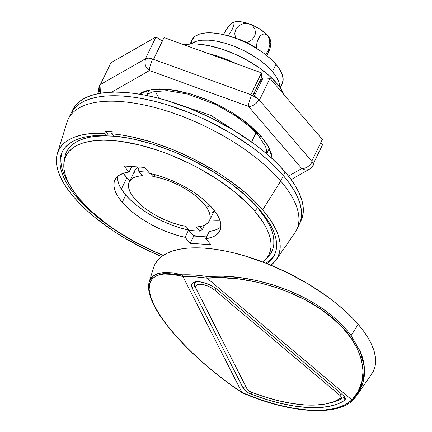 <?xml version="1.0" encoding="UTF-8"?>
<svg xmlns="http://www.w3.org/2000/svg" width="432" height="432" viewBox="0 0 432 432"><rect width="100%" height="100%" fill="white"/><g stroke="black" fill="none" stroke-linecap="round" stroke-linejoin="round"><path stroke-width="0.65" d="M163.355 255.339A112.892 47.353 25.9 0 1 79.996 199.476A112.892 47.353 25.9 0 1 64.087 161.703A112.892 47.353 25.9 0 1 142.268 145.66A112.892 47.353 25.9 0 1 254.831 211.243L257.526 207.668A114.086 47.855 -154.1 0 0 246.532 196.295L257.526 207.668L254.831 211.243L263.174 222.421L266.263 227.837L268.601 233.08L270.167 238.113L270.956 242.897L270.95 247.401L270.162 251.575L268.591 255.404L266.247 258.849L262.969 262.04A112.892 47.353 25.9 0 0 265.626 259.562A112.892 47.353 25.9 0 0 254.831 211.243L248.956 204.849L234.911 192.148L218.273 179.955L199.676 168.734L189.869 163.631L169.7 154.667L159.532 150.898L139.525 144.963L120.587 141.35L111.753 140.465L103.448 140.2L95.764 140.562L88.771 141.55L82.534 143.154L77.117 145.352L72.565 148.133L68.931 151.465L66.242 155.309L64.53 159.646L63.806 164.414L64.082 169.582L65.351 175.09L67.603 180.895L70.816 186.932L74.963 193.147L79.996 199.476L90.99 210.838L104.306 222.026L111.715 227.453L119.54 232.713L136.231 242.568L153.868 251.289L163.355 255.339M64.514 159.694L65.205 155.525L66.938 151.146L69.655 147.258L73.327 143.894L77.927 141.08L83.403 138.861L89.705 137.241L96.773 136.242L104.539 135.875L112.93 136.139L125.609 137.581A114.086 47.855 -154.1 0 0 64.757 157.604L64.087 161.703M276.286 259.664L294.845 232.88A126.916 53.239 -154.1 0 0 280.708 181.062L262.705 209.893A121.91 51.138 25.9 0 1 276.286 259.664A121.91 51.138 25.9 0 1 270.918 265.199M270.729 265.34L274.655 261.743L277.56 257.585L279.407 252.909L280.19 247.757L279.893 242.179L278.521 236.228L276.086 229.964L272.614 223.441L268.137 216.729L262.705 209.893L256.511 203.153L249.512 196.42L241.769 189.745L224.327 176.85L214.796 170.737L194.535 159.473L173.318 149.823L151.913 142.144L131.112 136.717L121.176 134.914L111.672 133.736L113.6 135.983A118.012 49.502 25.9 0 1 259.681 209.687L253.697 203.17L246.926 196.657L231.293 183.875L213.354 171.812L193.763 160.915L173.237 151.573L152.539 144.137L132.408 138.877L122.796 137.122L113.6 135.983L111.672 133.736L112.401 131.738A122.224 51.268 -154.1 0 0 105.505 131.274L104.776 133.272L106.704 135.518L104.776 133.272L96.244 133.234L88.376 133.839L81.243 135.086L74.909 136.96L69.433 139.45L64.865 142.528L61.247 146.162L58.617 150.325L56.986 154.98L56.387 160.078L56.808 165.575L58.261 171.423L60.718 177.568L64.168 183.946L68.575 190.507L73.894 197.186L80.244 204.088L87.437 210.983L95.413 217.804L113.378 230.974L123.201 237.195L144.05 248.605L161.617 256.576A121.91 51.138 25.9 0 1 73.894 197.186A121.91 51.138 25.9 0 1 57.413 153.387A121.91 51.138 25.9 0 1 104.776 133.272L105.505 131.274A122.224 51.268 25.9 0 1 112.401 131.738L111.672 133.736A121.91 51.138 25.9 0 1 262.705 209.893L280.708 181.062A126.916 53.239 25.9 0 1 296.595 229.889L299.246 224.429A126.916 53.239 -154.1 0 0 283.354 175.608L280.708 181.062L283.354 175.608L276.745 168.421L269.255 161.244L260.955 154.143L251.926 147.182L232.022 133.958L210.319 122.078L199.044 116.791L187.639 112.001L164.867 104.117L153.716 101.093L142.868 98.728L132.424 97.033L122.494 96.034L113.162 95.737L104.522 96.147L96.66 97.254L89.645 99.058L83.554 101.531L78.435 104.657L74.347 108.4L70.886 113.589L74.347 108.4L78.435 104.657L83.554 101.531L89.645 99.058L96.66 97.254L104.522 96.147L113.162 95.737L122.494 96.034L132.424 97.033L142.868 98.728L153.716 101.093L164.867 104.117L187.639 112.001L199.044 116.791L210.319 122.078L232.022 133.958L251.926 147.182L260.955 154.143L269.255 161.244L276.745 168.421L283.354 175.608A126.916 53.239 -154.1 0 0 163.863 103.826A126.916 53.239 -154.1 0 0 70.902 113.557A126.916 53.239 -154.1 0 0 69.763 116.37A126.916 53.239 25.9 0 1 70.902 113.557A126.916 53.239 25.9 0 1 163.863 103.826A126.916 53.239 25.9 0 1 283.354 175.608A126.916 53.239 25.9 0 1 299.246 224.429L301.012 220.795A126.916 53.239 -154.1 0 0 285.12 171.968L283.354 175.608L285.12 171.968A126.916 53.239 -154.1 0 0 165.629 100.186A126.916 53.239 -154.1 0 0 72.668 109.917A126.916 53.239 -154.1 0 0 71.869 111.775M256.673 131.544L251.586 142.02L256.673 131.544M123.277 173.302A67.468 28.301 -154.1 0 0 126.824 177.844L121.36 189.103L126.824 177.844A67.468 28.301 -154.1 0 0 129.724 181.03L123.277 173.302M117.423 176.591A58.336 24.467 -154.1 0 0 125.771 195.048A58.336 24.467 -154.1 0 0 188.606 230.035L185.074 237.308A58.336 24.467 25.9 0 1 122.24 202.322L125.771 195.048L122.24 202.322A58.336 24.467 25.9 0 1 114.939 179.874A58.336 24.467 25.9 0 1 129.071 172.017L131.733 166.531L129.071 172.017L123.374 173.27L118.913 175.424L115.803 178.411L114.145 182.153L113.972 186.548L115.295 191.462L118.076 196.771L122.24 202.322L127.667 207.954L134.206 213.511L141.674 218.846L149.866 223.798L158.544 228.236L167.47 232.033L176.396 235.089L185.074 237.308L190.226 243.319L210.919 244.712L205.762 238.702L209.293 231.428A58.336 24.467 -154.1 0 0 220.941 226.854M259.681 209.687A118.012 49.502 25.9 0 1 274.455 255.091A118.012 49.502 25.9 0 1 267.073 263.639L271.615 259.459L274.066 255.857L275.708 251.856L276.534 247.487L276.534 242.784L275.713 237.784L274.072 232.519L271.631 227.038L268.396 221.373L264.406 215.579L259.681 209.687M272.5 257.639L269.266 260.82L265.901 263.174A118.012 49.502 -154.1 0 0 274.876 254.167M261.23 81.718L260.042 80.768A62.348 26.152 -154.1 0 1 261.23 81.718M299.23 224.462L300.748 220.39L301.558 215.023L301.25 209.218L299.824 203.024L297.292 196.501L293.674 189.713L289.013 182.725L283.354 175.608L289.013 182.725L293.674 189.713L297.292 196.501L299.824 203.024L301.25 209.218L301.558 215.023L300.748 220.39L299.23 224.462M149.758 173.41A58.336 24.467 25.9 0 1 202.646 198.817A58.336 24.467 25.9 0 1 219.893 230.839A58.336 24.467 25.9 0 1 205.762 238.702L211.459 237.443L215.919 235.294L219.029 232.308L220.687 228.56L220.86 224.17L219.537 219.251L216.751 213.948L212.593 208.397L207.166 202.765L200.626 197.208L193.158 191.873L184.966 186.921L176.288 182.482L167.362 178.681L158.436 175.63L149.758 173.41L144.601 167.4L123.914 166.007L129.071 172.017L123.914 166.007L144.601 167.4L149.758 173.41M219.451 228.02L214.99 230.175L209.293 231.428L205.762 238.702L210.919 244.712L190.226 243.319L185.074 237.308L188.606 230.035L179.928 227.815L171.002 224.764L162.076 220.963L153.398 216.524L145.206 211.572L137.738 206.237L131.198 200.68L125.771 195.048L121.608 189.497L118.827 184.194L117.504 179.275M206.631 236.909L199.865 236.455A67.468 28.301 25.9 0 1 193.212 235.408L188.606 230.035L193.212 235.408A67.468 28.301 -154.1 0 0 199.865 236.455L193.757 236.045L193.212 235.408L193.757 236.045L190.226 243.319L193.757 236.045L206.631 236.909M209.844 219.931A67.468 28.301 -154.1 0 0 219.904 220.223L209.844 219.931M260.388 83.452A66.798 28.021 -154.1 0 0 259.189 82.528A66.798 28.021 25.9 0 1 260.388 83.452M72.668 109.917L68.256 119.011A126.916 53.239 25.9 0 1 161.217 109.28A126.916 53.239 25.9 0 1 280.708 181.062A126.916 53.239 -154.1 0 0 157.507 108.227A126.916 53.239 -154.1 0 0 66.987 122.234L57.413 153.387M106.704 135.518L98.815 135.475L91.503 136.004L84.839 137.095L78.878 138.742L73.661 140.935L69.233 143.651L65.642 146.869L62.905 150.563L61.052 154.699L60.102 159.241L60.053 164.155L60.912 169.403L62.667 174.933L65.308 180.706L68.812 186.667L73.154 192.769L84.175 205.195L90.769 211.415L105.84 223.598L114.194 229.468L132.187 240.5L151.384 250.301L163.204 255.442A118.012 49.502 25.9 0 1 62.143 151.994A118.012 49.502 25.9 0 1 106.704 135.518L107.584 133.699L106.704 135.518M265.626 259.562L268.429 256.5A114.086 47.855 -154.1 0 0 257.526 207.668L265.95 218.965L269.071 224.435L271.436 229.738L273.019 234.824L273.812 239.657L273.812 244.204L273.013 248.432L271.426 252.299L268.407 256.527M62.602 151.092A118.012 49.502 -154.1 0 0 69.158 184.005L66.193 178.886L63.553 173.113L61.792 167.584L60.934 162.34L60.982 157.421L61.938 152.879M105.505 131.274L107.584 133.699L105.505 131.274M136.582 168.41L137.311 166.909L136.582 168.41M133.79 174.155L134.746 170.705L137.624 166.93L137.122 167.962A44.534 18.679 -154.1 0 0 134.595 170.996L129.298 181.904A44.534 18.679 25.9 0 1 142.474 175.7L138.931 171.569L148.748 172.233L138.931 171.569L138.094 169.636L138.931 171.569L142.474 175.7L137.457 176.375L133.445 177.838L130.561 180.041L128.893 182.909L128.498 186.359L129.389 190.285L131.539 194.557L134.876 199.039A44.534 18.679 25.9 0 1 129.298 181.904M152.82 176.396A44.534 18.679 25.9 0 1 194.989 195.356A44.534 18.679 25.9 0 1 209.417 220.811A44.534 18.679 25.9 0 1 196.241 227.016L199.784 231.147L189.437 230.45L185.895 226.319L179.032 224.845L171.866 222.631L164.619 219.748L157.523 216.286L150.8 212.36L144.661 208.084L139.293 203.596L134.876 199.039A44.534 18.679 25.9 0 0 185.895 226.319L189.437 230.45L199.784 231.147L202.392 229.446L204.401 225.304L202.392 229.446L199.784 231.147L196.241 227.016L201.258 226.341L205.27 224.878L208.159 222.68L209.822 219.807L210.217 216.356L209.326 212.436L207.176 208.165L203.845 203.677L199.422 199.12L194.06 194.632L187.915 190.361L181.192 186.43L174.096 182.968L166.849 180.085L159.683 177.871L152.82 176.396L155.623 174.922L152.82 176.396L150.374 173.54L152.82 176.396M207.484 206.906L208.813 206.744M140.724 173.68L141.707 175.262M139.352 167.044L138.094 169.636L139.352 167.044M199.957 226.611L202.392 229.446L199.957 226.611M214.569 210.19L212.188 212.933M242.12 392.645L241.996 392.575C205.265 368.793 165.137 329.033 154.483 305.878L160.261 315.716L167.951 326.349L177.379 337.522L188.33 348.986L200.556 360.482L213.775 371.752L227.696 382.531L241.996 392.575L182.925 276.545L194.459 276.75L207.031 278.165L351.896 399.919L344.628 405.054L334.854 408.526L322.834 410.243L308.885 410.152L293.398 408.262L276.782 404.622L259.486 399.325L241.979 392.526L182.876 276.475L172.633 274.39L164.014 274.028L157.232 275.4L152.426 278.478L149.71 283.187L149.148 289.424L150.752 297.043L154.483 305.878A1.334 1.058 153 0 1 154.073 305.478A1.334 1.058 -27 0 0 154.483 305.878C140.789 281.21 153.808 267.732 182.876 276.475L182.714 274.838L160.175 272.911L153.139 275.94L149.272 281.583M206.836 276.458L206.966 278.095C246.235 273.947 303.61 292.167 332.095 317.822A1.334 0.626 -50 0 0 333.169 316.813C301.304 289.564 248.67 273.137 206.836 276.458L223.036 276.188L239.728 277.56L256.77 280.552L273.753 285.12L290.201 291.152L305.915 298.593C316.143 304.063 325.226 310.133 333.169 316.813C340.265 322.774 346.248 329.044 351.124 335.621L358.177 324.329A121.576 50.992 -154.1 0 0 240.165 254.561A121.576 50.992 -154.1 0 0 153.457 267.986L149.24 281.702L152.042 276.928L156.929 273.834L163.782 272.452L172.454 272.792L182.714 274.838A117.353 49.226 25.9 0 1 206.836 276.458A117.353 49.226 -154.1 0 0 182.714 274.838L182.925 276.545A116.03 48.67 25.9 0 1 207.031 278.165L223.079 277.781L239.819 279.126L256.797 282.101L273.629 286.632L289.937 292.621L305.343 299.932L319.502 308.399L332.095 317.822L342.83 328.001L351.464 338.693L357.804 349.661L361.697 360.65L363.069 371.417L361.881 381.715L358.155 391.306L351.983 399.978L207.031 278.165L206.836 276.458M339.903 395.361A2.225 1.042 130 0 1 341.264 393.746A2.225 1.042 -50 0 0 339.903 395.361A4.455 1.868 25.9 0 1 340.589 396.031A4.455 1.868 -154.1 0 0 339.903 395.361L214.79 290.212L339.903 395.361M342.193 394.524A2.225 1.453 -40.6 0 0 340.589 396.031L341.221 397.229L340.859 398.077L334.093 401.614L325.636 403.958L315.662 405.059L304.376 404.892L292.005 403.466L278.802 400.804L265.048 396.97L251.014 392.029L248.611 390.712L247.142 389.119L195.723 287.89L195.809 286.065L197.084 284.812L199.417 284.261L202.565 284.472L208.057 286.146L211.669 287.998L214.79 290.212A12.469 5.233 -154.1 0 0 196.058 285.638A12.469 5.233 -154.1 0 0 196.139 288.959L247.142 389.119A4.455 1.868 -154.1 0 0 251.014 392.029A106.877 44.831 -154.1 0 0 340.859 398.077A4.455 1.868 -154.1 0 0 341.15 397.737A4.455 1.868 -154.1 0 0 340.589 396.031A2.225 1.453 139.4 0 1 342.193 394.524M195.075 286.697A14.693 6.167 25.9 0 1 196.371 281.723A14.693 6.167 -154.1 0 0 195.075 286.697A2.225 1.766 -27 0 0 192.24 288.068A16.924 7.096 25.9 0 1 192.127 283.57A16.924 7.096 25.9 0 1 217.555 289.775L342.668 394.924A8.905 3.737 25.9 0 1 344.039 396.263A8.905 3.737 -154.1 0 0 342.668 394.924L217.555 289.775L213.316 286.767L208.413 284.256L203.369 282.512L198.715 281.713L194.945 281.945L192.461 283.187L191.527 285.304L192.24 288.068L243.243 388.233L244.388 389.815L248.459 392.877L250.987 394.054L265.604 399.2L279.931 403.196L293.684 405.967L306.569 407.452L318.33 407.624L328.72 406.48L337.527 404.039L344.574 400.351L345.184 399.622L345.298 398.655L344.039 396.263A8.905 3.737 25.9 0 1 345.157 399.676A8.905 3.737 25.9 0 1 344.574 400.351A111.332 46.699 25.9 0 1 250.987 394.054A8.905 3.737 25.9 0 1 243.243 388.233L192.24 288.068A2.225 1.766 153 0 1 195.075 286.697L195.782 288.085L195.075 286.697A2.225 1.766 153 0 1 195.615 286.907M149.234 281.723L149.24 281.702C147.479 287.82 149.094 295.747 154.073 305.478A1.334 1.058 153 0 1 153.997 304.9M163.118 274.099L164.954 272.986M370.094 376.04L372.989 371.893L374.836 367.227L375.613 362.092L375.316 356.53L373.95 350.595L371.525 344.347L368.064 337.846L363.598 331.15L358.177 324.329L351.848 317.45L344.671 310.576L336.722 303.772L328.072 297.103L309.004 284.434L288.214 273.056L266.49 263.407L244.674 255.852L233.998 252.958L223.603 250.69L213.602 249.07L204.088 248.108L195.145 247.828L186.872 248.216L179.339 249.28L172.622 251.008L166.784 253.379L161.887 256.37L157.972 259.956L155.077 264.103L153.446 268.013M353.36 399.784L357.118 395.037L371.72 373.966A121.576 50.992 -154.1 0 0 358.177 324.329L351.124 335.621L360.855 352.89C363.074 358.517 364.295 364.203 364.511 369.954C364.727 375.246 363.879 380.538 361.962 385.819L358.425 393.039L356.686 395.653M353.441 399.676L357.102 395.069L363.231 381.796L364.322 367.027L360.239 351.367L351.124 335.621C346.248 329.044 340.265 322.774 333.169 316.813A1.334 0.626 130 0 1 332.095 317.822C363.339 342.371 372.465 380.041 351.983 399.978L352.809 400.091L353.441 399.676L352.809 400.091L351.896 399.919A116.03 48.67 25.9 0 1 241.979 392.526L241.996 392.575M245.981 386.84A2.225 1.766 -27 0 0 243.243 388.233A2.225 1.766 153 0 1 245.981 386.84M251.672 392.288A2.225 0.389 -68.8 0 1 250.987 394.054A2.225 0.389 111.2 0 0 251.672 392.288M329.108 403.191A109.107 45.765 -154.1 0 0 343.597 397.397A2.225 1.971 -125 0 1 344.574 400.351A2.225 1.971 55 0 0 343.597 397.397A6.68 2.803 -154.1 0 0 344.153 396.403A6.68 2.803 25.9 0 1 343.597 397.397A109.107 45.765 25.9 0 1 329.108 403.191M216.103 288.63A2.225 1.042 -50 0 0 214.79 290.212A2.225 1.042 130 0 1 216.103 288.63M341.458 397.375A2.225 1.971 -125 0 1 343.597 397.397A2.225 1.971 55 0 0 341.458 397.375M139.126 94.252L142.177 92.389L145.811 90.914L154.683 89.176L159.835 88.933L171.326 89.705L177.557 90.715L190.679 93.933L204.26 98.636L217.787 104.647L230.737 111.731L242.606 119.615L247.995 123.768L257.413 132.289L261.355 136.571L267.511 144.985L271.177 152.928L272.219 158.701L268.672 147.037L261.355 136.571A8.905 5.816 139.4 0 1 258.093 135.054A8.905 5.816 139.4 0 1 257.143 132.008M155.417 91.271A66.798 28.021 -154.1 0 0 159.322 98.437M162.351 41.105L155.984 37.012L110.943 62.743L100.348 84.564L145.39 58.828L155.984 37.012L110.943 62.743L100.348 84.564L99.209 85.552L99.97 84.78A8.905 7.771 60.3 0 0 100.451 93.253L99.97 84.78L145.39 58.828L155.984 37.012L162.351 41.105M261.835 77.074L261.479 72.873L164.074 37.552L153.479 59.373L250.884 94.689L261.479 72.873L164.074 37.552L153.479 59.373L152.663 59.076C149.58 58.012 147.28 57.856 145.768 58.612L145.39 58.828L145.768 58.612C144.05 63.31 145.292 67.289 149.483 70.551L111.65 92.167L149.483 70.551A8.905 7.771 -119.7 0 1 145.768 58.612L148.624 58.158L152.663 59.076A8.905 1.955 109.9 0 0 149.483 70.551C149.477 67.57 150.536 63.742 152.663 59.076L250.884 94.689L261.479 72.873L261.835 77.074L252.904 95.467L261.835 77.074M322.358 139.396L269.989 78.349L263.093 77.884L254.243 96.109L263.093 77.884L269.989 78.349L259.394 100.165L311.764 161.217L322.358 139.396L269.989 78.349L259.394 100.165L258.952 99.652A8.905 5.816 139.4 0 1 248.524 106.461L149.483 70.551L248.524 106.461L301.774 168.539L248.524 106.461A8.905 1.955 -70.1 0 1 251.705 94.986L250.884 94.689L251.705 94.986C249.577 99.652 248.519 103.48 248.524 106.461C252.925 106.315 256.403 104.042 258.952 99.652L251.705 94.986L255.836 97.033L258.952 99.652L311.764 161.217L322.358 139.396M255.128 94.279A75.708 31.757 -154.1 0 0 253.908 93.393L255.128 94.279M322.774 144.326L313.367 163.696L322.774 144.326L320.63 142.949L322.774 144.326M288.522 176.11L301.774 168.539L288.522 176.11M309.722 168.998L313.313 165.154A8.905 3.737 -154.1 0 0 312.201 161.73L313.475 164.225L313.286 165.213L312.557 165.931A8.905 7.771 -119.7 0 1 309.722 168.998A8.905 7.771 -119.7 0 1 301.774 168.539A8.905 7.771 60.3 0 0 309.722 168.998L291.157 179.604M312.201 161.73A8.905 5.816 139.4 0 1 301.774 168.539A8.905 5.816 -40.6 0 0 312.201 161.73L311.764 161.217L312.201 161.73M258.093 135.054A8.905 5.816 -40.6 0 0 261.355 136.571L243.13 120.004L210.076 101.056L189.135 93.479L168.329 89.354L150.925 89.667L139.271 94.144M300.996 220.828L302.513 216.751L303.323 211.388L303.016 205.583L301.59 199.384L299.057 192.861L295.439 186.073L290.779 179.091L285.12 171.968L278.51 164.786L271.021 157.61L262.721 150.503L253.692 143.548L233.788 130.324L212.085 118.444L189.405 108.367L166.633 100.483L155.482 97.459L144.634 95.089L134.19 93.398L124.259 92.399L114.928 92.102L106.288 92.507L98.426 93.62L91.411 95.423L85.32 97.897L80.201 101.018L76.113 104.765L72.652 109.955M284.018 94.705A62.348 26.152 -154.1 0 0 241.234 57.1A62.348 26.152 -154.1 0 0 184.118 44.82L191.554 43.94L196.808 44.01L208.478 45.554L221.189 48.886L234.268 53.843L240.737 56.851L247.039 60.161L258.833 67.511L269.039 75.508L277.112 83.732L280.211 87.799L284.018 94.705M237.206 64.125L224.192 58.45L217.658 56.16L208.024 53.492A62.348 26.152 25.9 0 1 236.774 63.914M260.923 78.953A62.348 26.152 25.9 0 1 262.111 79.904L260.923 78.953M280.201 87.782L282.231 83.597A50.101 21.017 -154.1 0 0 275.962 64.325L272.43 71.599A50.101 21.017 25.9 0 1 279.623 86.956M279.617 87.161L278.932 82.42L276.502 77.166L272.43 71.599L266.863 65.929L260.021 60.377L252.164 55.161L243.599 50.468L234.646 46.494L225.655 43.378L216.972 41.251L208.931 40.187L201.836 40.235L195.966 41.38L191.074 43.961A50.101 21.017 25.9 0 1 229.543 44.615A50.101 21.017 25.9 0 1 272.43 71.599L275.962 64.325L270.394 58.655L263.552 53.104L255.695 47.887L247.131 43.195L238.178 39.22L229.187 36.11L220.504 33.977L212.463 32.918L205.367 32.962L199.498 34.112L195.07 36.32L192.267 39.506L191.182 43.546M282.064 83.927L283.149 79.888L282.463 75.146L280.033 69.892L275.962 64.325A50.101 21.017 -154.1 0 0 228.793 35.991A50.101 21.017 -154.1 0 0 192.1 39.83L190.069 44.015M270.832 41.845L269.903 38.875L267.651 35.602L265.291 34.025L262.661 34.177L260.199 35.883L257.472 40.624L256.624 44.642L256.743 48.778L256.937 42.579L258.212 38.815L260.199 35.883L262.661 34.177L263.979 33.89L266.533 34.603L267.651 35.602A22.264 9.342 -154.1 0 1 270.848 42.358L270.108 48.379L266.873 55.658L269.779 49.529L270.297 47.126L269.892 45.878M231.541 23.279L227.804 27.356L223.42 34.587L225.488 30.791L229.009 25.828L231.304 23.474L233.669 22.172L237.271 21.6L241.774 21.902L246.861 23.058L251.338 24.824L247.525 23.436L245.441 23.344L241.412 24.295L238.048 26.514L235.753 29.619L234.787 33.21L235.3 36.85L236.131 38.529L234.851 35.057L235.089 31.385L235.753 29.619L238.048 26.514L239.614 25.272L243.373 23.641L247.525 23.436L252.196 24.991L259.853 29.047L266.069 33.923L267.651 35.602L269.287 38.691L269.849 44.75L268.256 50.587L266.269 53.509L265.081 54.535L266.269 53.509L268.256 50.587L269.849 44.75L269.287 38.691L267.651 35.602A22.264 9.342 -154.1 0 0 249.523 23.938A22.264 9.342 -154.1 0 0 232.281 22.777A22.264 9.342 -154.1 0 0 231.514 23.301M231.304 23.474L233.069 22.464L233.631 22.55L233.955 23.009L233.885 24.899L232.184 29.408L228.312 35.851L232.184 29.408L233.885 24.899L233.955 23.009L233.631 22.55L232.281 22.777L231.201 23.582M251.338 24.824L252.877 26.044L254.918 29.209L255.431 32.843L255.118 34.679L254.453 36.45L252.158 39.55L248.794 41.764L246.71 42.449L248.794 41.764L252.158 39.55L254.453 36.45L255.118 34.679L255.431 32.843L254.918 29.209L252.877 26.044L251.338 24.824M235.991 38.383A27.167 11.394 -154.1 0 1 256.23 48.211L248.405 43.308L243.718 41.078L235.985 38.378M266.701 153.814L269.347 148.365M146.524 95.461L149.17 90.007M214.38 210.589L209.444 220.752M341.437 397.391L341.145 397.748M353.322 399.821C337.133 416.804 289.294 413.273 242.023 392.677C203.823 367.416 166.757 331.063 154.073 305.478M146.599 95.472L148.813 93.56L152.858 91.876L167.125 90.65L187.585 94.052L215.73 104.555L235.451 115.744L249.917 126.814L258.125 135.097L265.604 146.626L266.776 150.849L266.641 153.765M99.274 93.458L98.491 91.19L99.209 85.552M245.911 138.067L211.075 115.441L171.752 102.06"/></g></svg>
